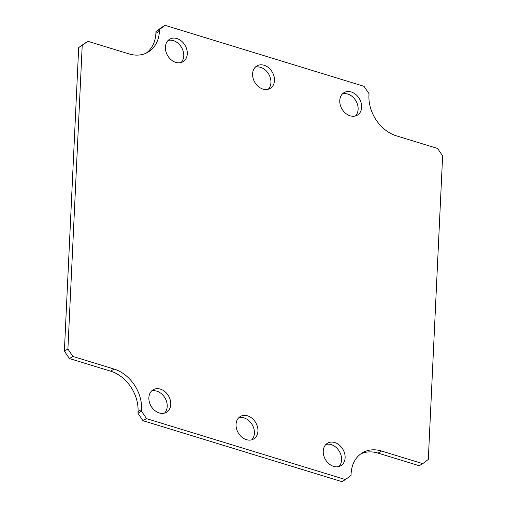 <?xml version="1.0" encoding="UTF-8"?>
<svg xmlns="http://www.w3.org/2000/svg" width="507" height="507" viewBox="0 0 507 507"><rect width="100%" height="100%" fill="white"/><g stroke="black" fill="none" stroke-linecap="round" stroke-linejoin="round"><path stroke-width="0.76" d="M187.286 53.818A13.074 10.115 -120.5 0 1 182.976 61.727A13.074 10.115 -120.5 0 1 167.627 55.593A13.074 10.115 -120.5 0 1 169.712 39.197A13.074 10.115 -120.5 0 1 181.462 41.061A13.074 10.115 -120.5 0 1 187.286 53.818M274.471 80.531A13.074 10.115 -120.5 0 1 270.161 88.446A13.074 10.115 -120.5 0 1 254.812 82.311A13.074 10.115 -120.5 0 1 256.897 65.91A13.074 10.115 -120.5 0 1 268.647 67.78A13.074 10.115 -120.5 0 1 274.471 80.531M361.656 107.25A13.074 10.115 -120.5 0 1 357.346 115.165A13.074 10.115 -120.5 0 1 341.997 109.03A13.074 10.115 -120.5 0 1 344.082 92.629A13.074 10.115 -120.5 0 1 355.832 94.498A13.074 10.115 -120.5 0 1 361.656 107.25M345.121 457.815A13.074 10.115 -120.5 0 1 340.818 465.73A13.074 10.115 -120.5 0 1 325.462 459.596A13.074 10.115 -120.5 0 1 327.547 443.194A13.074 10.115 -120.5 0 1 339.297 445.064A13.074 10.115 -120.5 0 1 345.121 457.815M257.936 431.096A13.074 10.115 -120.5 0 1 253.627 439.011A13.074 10.115 -120.5 0 1 238.277 432.877A13.074 10.115 -120.5 0 1 240.362 416.475A13.074 10.115 -120.5 0 1 252.112 418.345A13.074 10.115 -120.5 0 1 257.936 431.096M170.751 404.383A13.074 10.115 -120.5 0 1 166.442 412.299A13.074 10.115 -120.5 0 1 151.092 406.164A13.074 10.115 -120.5 0 1 153.177 389.763A13.074 10.115 -120.5 0 1 164.927 391.632A13.074 10.115 -120.5 0 1 170.751 404.383M146.2 53.127A34.596 26.77 59.5 0 0 155.89 33.31L159.413 31.231A34.596 26.77 -120.5 0 1 148.019 52.177A34.596 26.77 -120.5 0 1 128.981 53.9L87.812 41.282L82.216 45.453L67.9 349.031L72.951 356.465L114.119 369.077A34.596 26.77 -120.5 0 1 141.58 409.485L138.05 411.557A34.596 26.77 59.5 0 0 110.589 371.156L114.119 369.077M159.413 31.231L159.496 29.514L165.092 25.35L363.982 86.298L369.033 93.725L368.95 95.443A34.596 26.77 -120.5 0 0 396.411 135.844L437.579 148.462L442.624 155.89L428.307 459.475L422.711 463.639L381.549 451.027A34.596 26.77 -120.5 0 0 362.511 452.751A34.596 26.77 -120.5 0 0 351.11 473.69L351.028 475.408L345.438 479.571L146.542 418.63L141.497 411.202L141.58 409.485M181.075 62.532A13.074 10.115 59.5 0 0 183.756 55.89A13.074 10.115 59.5 0 0 168.083 40.465M268.26 89.251A13.074 10.115 59.5 0 0 270.941 82.609A13.074 10.115 59.5 0 0 255.268 67.184M355.445 115.97A13.074 10.115 59.5 0 0 358.126 109.322A13.074 10.115 59.5 0 0 342.453 93.896M338.917 466.535A13.074 10.115 59.5 0 0 341.598 459.893A13.074 10.115 59.5 0 0 325.925 444.468M251.732 439.816A13.074 10.115 59.5 0 0 254.413 433.174A13.074 10.115 59.5 0 0 238.74 417.749M164.547 413.104A13.074 10.115 59.5 0 0 167.228 406.456A13.074 10.115 59.5 0 0 151.555 391.03M82.216 45.453L78.693 47.525L87.812 41.282M165.092 25.35L161.562 27.429L155.972 31.592L159.496 29.514M422.711 463.639L419.188 465.718L378.019 453.1A34.596 26.77 59.5 0 0 360.8 453.873M345.438 479.571L341.908 481.65L143.018 420.702L146.542 418.63M141.497 411.202L137.967 413.275L143.018 420.702M72.951 356.465L69.421 358.538L110.589 371.156M67.9 349.031L64.376 351.11L69.421 358.538M78.693 47.525L64.376 351.11M155.972 31.592L155.89 33.31M138.05 411.557L137.967 413.275M381.549 451.027L378.019 453.1"/></g></svg>
